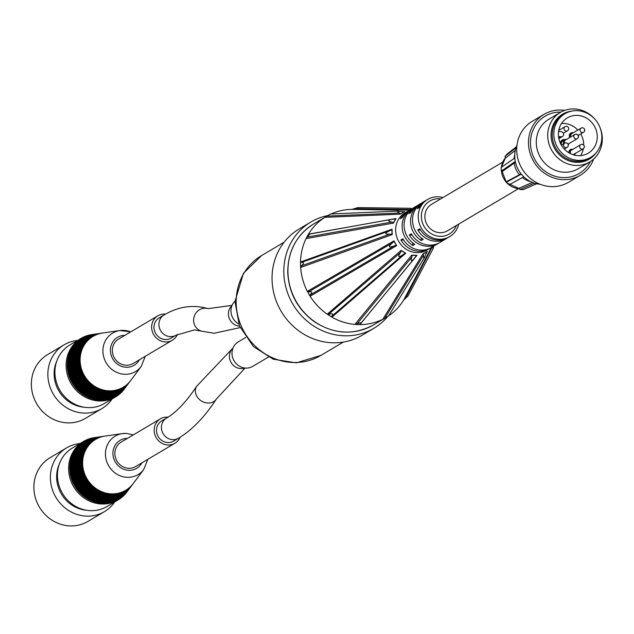 <?xml version="1.0" encoding="UTF-8"?>
<svg xmlns="http://www.w3.org/2000/svg" width="634" height="634" viewBox="0 0 634 634"><rect width="100%" height="100%" fill="white"/><g stroke="black" fill="none" stroke-linecap="round" stroke-linejoin="round"><path stroke-width="0.95" d="M544.02 114.35L532.235 121.34A35.456 32.944 59.3 0 0 521.988 168.636A35.456 32.944 59.3 0 0 568.405 182.33L580.197 175.341A35.456 32.944 -120.7 0 1 533.773 161.646A35.456 32.944 -120.7 0 1 544.02 114.35A35.456 32.944 -120.7 0 1 564.72 110.379M600.057 127.64A28.784 26.747 -120.7 0 1 602.3 138.291A28.784 26.747 -120.7 0 1 589.699 161.947A28.784 26.747 -120.7 0 1 552.016 150.829A28.784 26.747 -120.7 0 1 560.337 112.432A28.784 26.747 -120.7 0 1 595.405 119.794M571.313 111.204A26.145 24.29 59.3 0 0 554.964 149.077A26.145 24.29 59.3 0 0 596.047 152.905M560.908 112.099A33.356 30.995 59.3 0 0 530.761 138.442A33.356 30.995 59.3 0 0 552.689 175.42A33.356 30.995 59.3 0 0 590.27 161.599M589.699 161.947L578.248 168.739A28.784 26.747 -120.7 0 1 540.556 157.628A28.784 26.747 -120.7 0 1 548.878 119.224L560.337 112.432M593.606 159.086A35.456 32.944 -120.7 0 1 580.197 175.341M540.136 184.264A27.175 25.249 -120.7 0 1 516.979 145.218M180.024 437.325A14.21 13.203 -120.7 0 1 174.873 443.277L135.589 466.576A14.21 13.203 -120.7 0 1 128.678 468.304A14.21 13.203 -120.7 0 1 115.459 457.574A14.21 13.203 -120.7 0 1 121.094 442.144L160.378 418.844A14.21 13.203 -120.7 0 1 167.994 417.164M126.118 433.402A22.38 20.787 59.3 0 0 122.417 433.593L105.07 436.081A29.56 27.468 59.3 0 0 82.816 466.259A29.56 27.468 59.3 0 0 111.37 493.854A29.56 27.468 59.3 0 0 133.211 483.544L143.728 469.517L147.793 459.341M88.348 494.575A31.946 29.679 -120.7 0 1 73.869 470.166M98.46 437.032A32.382 30.091 59.3 0 0 98.246 437.064A32.382 30.091 59.3 0 0 73.869 470.119A32.382 30.091 59.3 0 0 105.149 500.353A32.382 30.091 59.3 0 0 129.082 489.06A32.382 30.091 59.3 0 0 129.209 488.885M128.956 489.234A32.564 30.25 -120.7 0 1 128.821 489.408A32.564 30.25 -120.7 0 1 77.958 484.241A32.564 30.25 -120.7 0 1 97.818 437.127A32.564 30.25 -120.7 0 1 98.032 437.095M89.307 493.823A31.589 29.354 -120.7 0 1 74.986 469.683M99.308 436.913A32.033 29.758 59.3 0 0 99.102 436.945A32.033 29.758 59.3 0 0 74.986 469.635A32.033 29.758 59.3 0 0 105.926 499.537A32.033 29.758 59.3 0 0 129.598 488.37A32.033 29.758 59.3 0 0 129.724 488.196M129.471 488.545A32.207 29.925 -120.7 0 1 129.344 488.719A32.207 29.925 -120.7 0 1 79.028 483.607A32.207 29.925 -120.7 0 1 98.674 437A32.207 29.925 -120.7 0 1 98.888 436.977M87.389 495.32A32.294 30.004 -120.7 0 1 72.751 470.65M97.604 437.159A32.738 30.416 59.3 0 0 97.39 437.191A32.738 30.416 59.3 0 0 72.751 470.602A32.738 30.416 59.3 0 0 104.372 501.161A32.738 30.416 59.3 0 0 128.567 489.749A32.738 30.416 59.3 0 0 128.694 489.575M128.433 489.924A32.913 30.583 -120.7 0 1 128.306 490.098A32.913 30.583 -120.7 0 1 76.888 484.875A32.913 30.583 -120.7 0 1 96.97 437.246A32.913 30.583 -120.7 0 1 97.184 437.222M86.422 496.073A32.651 30.337 -120.7 0 1 71.634 471.133M96.756 437.278A33.087 30.749 59.3 0 0 96.542 437.309A33.087 30.749 59.3 0 0 71.626 471.086A33.087 30.749 59.3 0 0 103.596 501.977A33.087 30.749 59.3 0 0 128.052 490.439A33.087 30.749 59.3 0 0 128.179 490.264M127.917 490.613A33.269 30.907 -120.7 0 1 127.791 490.787A33.269 30.907 -120.7 0 1 75.826 485.501A33.269 30.907 -120.7 0 1 96.114 437.373A33.269 30.907 -120.7 0 1 96.328 437.341M93.143 490.819A30.178 28.039 -120.7 0 1 79.464 467.757M102.724 436.422A30.622 28.451 59.3 0 0 102.51 436.454A30.622 28.451 59.3 0 0 79.456 467.702A30.622 28.451 59.3 0 0 109.04 496.287A30.622 28.451 59.3 0 0 131.666 485.612A30.622 28.451 59.3 0 0 131.793 485.438M131.531 485.787A30.797 28.617 -120.7 0 1 131.404 485.961A30.797 28.617 -120.7 0 1 83.3 481.071A30.797 28.617 -120.7 0 1 102.082 436.517A30.797 28.617 -120.7 0 1 102.296 436.485M85.463 496.826A33 30.662 -120.7 0 1 70.517 471.617M95.9 437.405A33.444 31.074 59.3 0 0 95.686 437.436A33.444 31.074 59.3 0 0 70.509 471.569A33.444 31.074 59.3 0 0 102.819 502.786A33.444 31.074 59.3 0 0 127.529 491.128A33.444 31.074 59.3 0 0 127.664 490.954M127.402 491.302A33.618 31.24 -120.7 0 1 127.275 491.477A33.618 31.24 -120.7 0 1 74.757 486.135A33.618 31.24 -120.7 0 1 95.258 437.492A33.618 31.24 -120.7 0 1 95.472 437.468M94.101 490.074A29.822 27.714 -120.7 0 1 80.581 467.274M103.572 436.303A30.266 28.118 59.3 0 0 103.358 436.327A30.266 28.118 59.3 0 0 80.573 467.226A30.266 28.118 59.3 0 0 109.817 495.479A30.266 28.118 59.3 0 0 132.181 484.923A30.266 28.118 59.3 0 0 132.308 484.748M132.054 485.097A30.44 28.284 -120.7 0 1 131.92 485.272A30.44 28.284 -120.7 0 1 84.37 480.437A30.44 28.284 -120.7 0 1 102.938 436.39A30.44 28.284 -120.7 0 1 103.152 436.358M92.184 491.572A30.535 28.371 -120.7 0 1 78.347 468.241M101.868 436.549A30.971 28.776 59.3 0 0 101.654 436.572A30.971 28.776 59.3 0 0 78.339 468.185A30.971 28.776 59.3 0 0 108.255 497.104A30.971 28.776 59.3 0 0 131.151 486.302A30.971 28.776 59.3 0 0 131.278 486.127M131.016 486.476A31.145 28.942 -120.7 0 1 130.889 486.65A31.145 28.942 -120.7 0 1 82.23 481.705A31.145 28.942 -120.7 0 1 101.226 436.636A31.145 28.942 -120.7 0 1 101.44 436.604M90.266 493.07A31.24 29.021 -120.7 0 1 76.112 469.208M100.164 436.794A31.676 29.433 59.3 0 0 99.95 436.818A31.676 29.433 59.3 0 0 76.104 469.152A31.676 29.433 59.3 0 0 106.702 498.728A31.676 29.433 59.3 0 0 130.113 487.681A31.676 29.433 59.3 0 0 130.247 487.506M129.986 487.855A31.859 29.6 -120.7 0 1 129.859 488.029A31.859 29.6 -120.7 0 1 80.098 482.973A31.859 29.6 -120.7 0 1 99.522 436.881A31.859 29.6 -120.7 0 1 99.736 436.85M96.019 488.576A29.116 27.056 -120.7 0 1 82.816 466.307M133.085 483.718A29.735 27.627 -120.7 0 1 132.958 483.893A29.735 27.627 -120.7 0 1 86.501 479.169A29.735 27.627 -120.7 0 1 104.642 436.144A29.735 27.627 -120.7 0 1 104.856 436.113M95.06 489.321A29.473 27.381 -120.7 0 1 81.699 466.79M104.428 436.176A29.917 27.793 59.3 0 0 104.214 436.208A29.917 27.793 59.3 0 0 81.691 466.743A29.917 27.793 59.3 0 0 110.593 494.663A29.917 27.793 59.3 0 0 132.696 484.233A29.917 27.793 59.3 0 0 132.823 484.059M132.569 484.408A30.091 27.959 -120.7 0 1 132.443 484.582A30.091 27.959 -120.7 0 1 85.431 479.803A30.091 27.959 -120.7 0 1 103.786 436.271A30.091 27.959 -120.7 0 1 104 436.24M91.225 492.325A30.884 28.696 -120.7 0 1 77.229 468.724M101.02 436.668A31.328 29.109 59.3 0 0 100.806 436.699A31.328 29.109 59.3 0 0 77.221 468.669A31.328 29.109 59.3 0 0 107.479 497.912A31.328 29.109 59.3 0 0 130.628 486.991A31.328 29.109 59.3 0 0 130.762 486.817M130.501 487.166A31.502 29.267 -120.7 0 1 130.374 487.34A31.502 29.267 -120.7 0 1 81.16 482.339A31.502 29.267 -120.7 0 1 100.378 436.763A31.502 29.267 -120.7 0 1 100.592 436.731M94.838 437.555A33.974 31.565 59.3 0 0 94.411 437.619A33.974 31.565 59.3 0 0 83.506 441.446A33.974 31.565 59.3 0 0 73.687 486.769A33.974 31.565 59.3 0 0 118.17 499.893A33.974 31.565 59.3 0 0 126.76 492.166A33.974 31.565 59.3 0 0 127.014 491.818M118.17 499.893L106.972 506.534A33.974 31.565 -120.7 0 1 62.489 493.411A33.974 31.565 -120.7 0 1 72.308 448.087L83.506 441.446M80.019 443.515A37.057 34.434 59.3 0 0 66.61 447.881A37.057 34.434 59.3 0 0 55.895 497.325A37.057 34.434 59.3 0 0 104.42 511.638A37.057 34.434 59.3 0 0 114.683 501.962M86.763 510.283A32.12 29.846 -120.7 0 1 59.334 464.025M104.42 511.638L87.92 521.417A37.057 34.434 -120.7 0 1 39.395 507.105A37.057 34.434 -120.7 0 1 50.11 457.669L66.61 447.881M177.472 334.364A14.21 13.203 -120.7 0 1 172.353 340.236L133.069 363.536A14.21 13.203 -120.7 0 1 116.339 360.572A14.21 13.203 -120.7 0 1 118.574 339.095L157.858 315.795A14.21 13.203 -120.7 0 1 165.553 314.131M130.707 331.907A22.38 20.787 59.3 0 0 119.897 330.544L102.55 333.04A29.56 27.468 59.3 0 0 80.28 356.791A29.56 27.468 59.3 0 0 96.733 387.501A29.56 27.468 59.3 0 0 130.699 380.503L141.208 366.476L145.281 356.292M85.828 391.527A31.946 29.679 -120.7 0 1 71.357 367.126M95.94 333.991A32.382 30.091 59.3 0 0 95.726 334.023A32.382 30.091 59.3 0 0 71.333 360.041A32.382 30.091 59.3 0 0 89.362 393.69A32.382 30.091 59.3 0 0 126.562 386.019A32.382 30.091 59.3 0 0 126.689 385.844M126.435 386.193A32.564 30.25 -120.7 0 1 126.309 386.36A32.564 30.25 -120.7 0 1 75.438 381.192A32.564 30.25 -120.7 0 1 95.298 334.086A32.564 30.25 -120.7 0 1 95.512 334.055M86.787 390.782A31.589 29.354 -120.7 0 1 72.474 366.642M96.796 333.872A32.033 29.758 59.3 0 0 96.582 333.896A32.033 29.758 59.3 0 0 72.45 359.629A32.033 29.758 59.3 0 0 90.282 392.914A32.033 29.758 59.3 0 0 127.077 385.329A32.033 29.758 59.3 0 0 127.212 385.155M126.951 385.504A32.207 29.925 -120.7 0 1 126.824 385.67A32.207 29.925 -120.7 0 1 76.508 380.558A32.207 29.925 -120.7 0 1 96.154 333.959A32.207 29.925 -120.7 0 1 96.368 333.928M84.869 392.28A32.294 30.004 -120.7 0 1 70.231 367.609M95.092 334.118A32.738 30.416 59.3 0 0 94.878 334.142A32.738 30.416 59.3 0 0 70.215 360.445A32.738 30.416 59.3 0 0 88.435 394.459A32.738 30.416 59.3 0 0 126.047 386.708A32.738 30.416 59.3 0 0 126.174 386.534M125.92 386.883A32.913 30.583 -120.7 0 1 125.786 387.049A32.913 30.583 -120.7 0 1 74.376 381.827A32.913 30.583 -120.7 0 1 94.45 334.205A32.913 30.583 -120.7 0 1 94.664 334.173M83.91 393.032A32.651 30.337 -120.7 0 1 69.114 368.092M94.236 334.237A33.087 30.749 59.3 0 0 94.022 334.269A33.087 30.749 59.3 0 0 69.098 360.849A33.087 30.749 59.3 0 0 87.516 395.236A33.087 30.749 59.3 0 0 125.532 387.398A33.087 30.749 59.3 0 0 125.659 387.223M125.397 387.564A33.269 30.907 -120.7 0 1 125.27 387.739A33.269 30.907 -120.7 0 1 73.306 382.461A33.269 30.907 -120.7 0 1 93.594 334.332A33.269 30.907 -120.7 0 1 93.808 334.3M90.622 387.778A30.178 28.039 -120.7 0 1 76.944 364.716M100.204 333.381A30.622 28.451 59.3 0 0 99.99 333.413A30.622 28.451 59.3 0 0 76.928 358.004A30.622 28.451 59.3 0 0 93.967 389.823A30.622 28.451 59.3 0 0 129.146 382.571A30.622 28.451 59.3 0 0 129.273 382.397M129.019 382.746A30.797 28.617 -120.7 0 1 128.884 382.912A30.797 28.617 -120.7 0 1 80.78 378.03A30.797 28.617 -120.7 0 1 99.562 333.468A30.797 28.617 -120.7 0 1 99.776 333.444M82.951 393.777A33 30.662 -120.7 0 1 67.996 368.568M93.38 334.364A33.444 31.074 59.3 0 0 93.166 334.387A33.444 31.074 59.3 0 0 67.981 361.253A33.444 31.074 59.3 0 0 86.596 396.004A33.444 31.074 59.3 0 0 125.017 388.087A33.444 31.074 59.3 0 0 125.144 387.913M124.882 388.254A33.618 31.24 -120.7 0 1 124.755 388.428A33.618 31.24 -120.7 0 1 72.236 383.094A33.618 31.24 -120.7 0 1 92.746 334.451A33.618 31.24 -120.7 0 1 92.96 334.419M91.581 387.033A29.822 27.714 -120.7 0 1 78.061 364.233M101.06 333.254A30.266 28.118 59.3 0 0 100.846 333.286A30.266 28.118 59.3 0 0 78.045 357.6A30.266 28.118 59.3 0 0 94.894 389.046A30.266 28.118 59.3 0 0 129.661 381.882A30.266 28.118 59.3 0 0 129.788 381.708M129.534 382.056A30.44 28.284 -120.7 0 1 129.407 382.231A30.44 28.284 -120.7 0 1 81.849 377.396A30.44 28.284 -120.7 0 1 100.418 333.349A30.44 28.284 -120.7 0 1 100.632 333.318M89.663 388.531A30.535 28.371 -120.7 0 1 75.826 365.2M99.348 333.5A30.971 28.776 59.3 0 0 99.134 333.532A30.971 28.776 59.3 0 0 75.811 358.416A30.971 28.776 59.3 0 0 93.047 390.592A30.971 28.776 59.3 0 0 128.631 383.261A30.971 28.776 59.3 0 0 128.757 383.087M128.504 383.435A31.145 28.942 -120.7 0 1 128.369 383.602A31.145 28.942 -120.7 0 1 79.71 378.664A31.145 28.942 -120.7 0 1 98.714 333.595A31.145 28.942 -120.7 0 1 98.928 333.563M87.746 390.029A31.24 29.021 -120.7 0 1 73.592 366.159M97.644 333.746A31.676 29.433 59.3 0 0 97.43 333.777A31.676 29.433 59.3 0 0 73.568 359.224A31.676 29.433 59.3 0 0 91.201 392.145A31.676 29.433 59.3 0 0 127.6 384.64A31.676 29.433 59.3 0 0 127.727 384.466M127.466 384.814A31.859 29.6 -120.7 0 1 127.339 384.981A31.859 29.6 -120.7 0 1 77.578 379.932A31.859 29.6 -120.7 0 1 97.01 333.841A31.859 29.6 -120.7 0 1 97.224 333.809M93.499 385.527A29.116 27.056 -120.7 0 1 80.296 363.266M130.564 380.677A29.735 27.627 -120.7 0 1 130.438 380.852A29.735 27.627 -120.7 0 1 83.981 376.128A29.735 27.627 -120.7 0 1 102.122 333.104A29.735 27.627 -120.7 0 1 102.336 333.072M92.54 386.28A29.473 27.381 -120.7 0 1 79.179 363.75M101.908 333.135A29.917 27.793 59.3 0 0 101.694 333.167A29.917 27.793 59.3 0 0 79.163 357.196A29.917 27.793 59.3 0 0 95.813 388.277A29.917 27.793 59.3 0 0 130.176 381.192A29.917 27.793 59.3 0 0 130.311 381.018M130.049 381.367A30.091 27.959 -120.7 0 1 129.922 381.541A30.091 27.959 -120.7 0 1 82.919 376.762A30.091 27.959 -120.7 0 1 101.266 333.222A30.091 27.959 -120.7 0 1 101.48 333.199M88.705 389.276A30.884 28.696 -120.7 0 1 74.709 365.675M98.5 333.627A31.328 29.109 59.3 0 0 98.286 333.658A31.328 29.109 59.3 0 0 74.693 358.82A31.328 29.109 59.3 0 0 92.128 391.368A31.328 29.109 59.3 0 0 128.116 383.95A31.328 29.109 59.3 0 0 128.242 383.776M127.981 384.125A31.502 29.267 -120.7 0 1 127.854 384.291A31.502 29.267 -120.7 0 1 78.648 379.298A31.502 29.267 -120.7 0 1 97.858 333.714A31.502 29.267 -120.7 0 1 98.072 333.682M92.318 334.514A33.974 31.565 59.3 0 0 91.89 334.578A33.974 31.565 59.3 0 0 80.993 338.405A33.974 31.565 59.3 0 0 71.166 383.728A33.974 31.565 59.3 0 0 115.65 396.844A33.974 31.565 59.3 0 0 124.24 389.118A33.974 31.565 59.3 0 0 124.494 388.769M115.65 396.844L104.452 403.486A33.974 31.565 -120.7 0 1 59.968 390.37A33.974 31.565 -120.7 0 1 69.795 345.047L80.993 338.405M77.507 340.474A37.057 34.434 59.3 0 0 64.089 344.841A37.057 34.434 59.3 0 0 48.2 379.441A37.057 34.434 59.3 0 0 72.981 410.856A37.057 34.434 59.3 0 0 101.9 408.589A37.057 34.434 59.3 0 0 112.163 398.913M84.251 407.234A32.12 29.846 -120.7 0 1 75.89 405.372A32.12 29.846 -120.7 0 1 56.814 360.976M101.9 408.589L85.4 418.377A37.057 34.434 -120.7 0 1 56.481 420.643A37.057 34.434 -120.7 0 1 31.7 389.228A37.057 34.434 -120.7 0 1 47.59 354.62L64.089 344.841M174.873 443.277A14.21 13.203 -120.7 0 1 167.97 445.005A14.21 13.203 -120.7 0 1 154.744 434.274A14.21 13.203 -120.7 0 1 160.378 418.844M166.552 418.052A11.737 10.905 -120.7 0 0 163.16 433.711A11.737 10.905 -120.7 0 0 178.526 438.245L173.613 441.153A11.737 10.905 -120.7 0 1 158.246 436.62A11.737 10.905 -120.7 0 1 161.638 420.968L166.552 418.052C176.228 412.472 186.285 401.845 196.73 386.177L233.066 347.884M518.469 188.678L447.39 230.831A15.446 14.344 -120.7 0 1 439.877 232.702A15.446 14.344 -120.7 0 1 425.509 221.044A15.446 14.344 -120.7 0 1 431.635 204.267L502.714 162.114M438.831 243.052A21.619 20.09 -120.7 0 1 437.864 243.662A21.619 20.09 -120.7 0 1 409.35 234.952L412.1 235.063M409.35 234.952L411.315 233.787A21.619 20.09 59.3 0 0 439.83 242.497L442.088 241.158A21.619 20.09 -120.7 0 1 441.755 241.348L443.721 240.183A21.619 20.09 59.3 0 0 444.054 239.993L446.312 238.653A21.619 20.09 -120.7 0 1 417.798 229.944L420.548 230.055M430.383 248.06A21.619 20.09 -120.7 0 1 429.424 248.671A21.619 20.09 -120.7 0 1 400.91 239.961L403.652 240.072M400.91 239.961L402.867 238.796A21.619 20.09 59.3 0 0 431.382 247.506L433.64 246.166A21.619 20.09 -120.7 0 1 433.307 246.357L435.273 245.192A21.619 20.09 59.3 0 0 435.606 245.001L437.864 243.662M447.279 238.035A21.619 20.09 -120.7 0 1 446.312 238.653M417.798 229.944L419.763 228.779A21.619 20.09 59.3 0 0 448.278 237.488L449.752 236.609A21.619 20.09 59.3 0 0 458.691 224.127M421.206 237.916L421.269 240.516A21.619 20.09 -120.7 0 1 410.57 221.734A21.619 20.09 -120.7 0 1 420.033 203.966L417.774 205.305A21.619 20.09 59.3 0 0 410.8 212.572L408.835 213.737A21.619 20.09 -120.7 0 1 415.809 206.47A21.619 20.09 -120.7 0 1 416.815 205.915M442.936 197.562A21.619 20.09 59.3 0 0 427.696 199.425L426.222 200.296A21.619 20.09 59.3 0 0 419.248 207.564L417.283 208.729A21.619 20.09 -120.7 0 1 424.257 201.461A21.619 20.09 -120.7 0 1 425.255 200.907M412.758 242.925L412.821 245.524A21.619 20.09 -120.7 0 1 402.122 226.742A21.619 20.09 -120.7 0 1 411.585 208.974L409.326 210.314A21.619 20.09 59.3 0 0 402.352 217.581L400.387 218.746A21.619 20.09 -120.7 0 1 407.361 211.479A21.619 20.09 -120.7 0 1 408.367 210.932M413.883 207.619A21.619 20.09 59.3 0 0 413.55 207.809A21.619 20.09 59.3 0 0 404.088 225.577A21.619 20.09 59.3 0 0 414.787 244.359L412.821 245.524M411.585 208.974A21.619 20.09 -120.7 0 1 411.926 208.784L413.225 208.007M422.331 202.611A21.619 20.09 59.3 0 0 421.998 202.801A21.619 20.09 59.3 0 0 412.536 220.569A21.619 20.09 59.3 0 0 423.235 239.351L421.269 240.516M420.033 203.966A21.619 20.09 -120.7 0 1 420.366 203.776L421.673 202.999M172.353 340.236A14.21 13.203 -120.7 0 1 155.631 337.272A14.21 13.203 -120.7 0 1 157.858 315.795M164.032 315.011A11.737 10.905 -120.7 0 0 159.38 327.754A11.737 10.905 -120.7 0 0 170.3 336.622A11.737 10.905 -120.7 0 0 176.006 335.196L171.093 338.112A11.737 10.905 -120.7 0 1 165.387 339.531A11.737 10.905 -120.7 0 1 154.466 330.671A11.737 10.905 -120.7 0 1 159.126 317.919L164.032 315.011C178.32 306.484 193.021 304.352 208.142 308.631L232.06 305.382M268.388 357.077L252.712 366.373A14.21 13.203 -120.7 0 1 251.817 366.856A14.21 13.203 -120.7 0 1 235.547 362.917A14.21 13.203 -120.7 0 1 234.16 345.831A14.21 13.203 -120.7 0 1 238.218 341.932L245.723 337.486M238.661 323.919A14.21 13.203 -120.7 0 1 234.992 301.158M306.491 237.782L308.1 234.715L309.947 233.898L306.048 238.614A58.677 54.524 59.3 0 0 300.508 262L301.689 262.349L300.548 262.896M325.654 216.852L324.87 217.343A58.677 54.524 59.3 0 0 308.584 233.962L309.257 234.136L308.172 234.699M395.996 218.516L393.5 223.089A1.236 1.086 79.9 0 0 393.595 222.597L391.812 222.074C387.921 221.234 387.746 220.355 391.297 219.419L395.656 218.825A1.236 1.086 79.9 0 0 395.996 218.516L309.257 234.136M326.193 216.527L326.708 216.234M410.681 209.513L354.295 208.665L352.068 209.378A58.677 54.524 59.3 0 0 331.091 213.975M388.674 315.811A58.677 54.524 59.3 0 0 403.676 300.041L405.395 298.448L432.166 247.038M386.685 317.095L387.731 316.477M383.689 318.791L388.563 315.994L383.657 318.847L384.949 318.054L423.457 255.288L423.385 253.854A1.236 1.125 31.6 0 0 422.902 253.941L382.857 319.219L384.949 318.054M359.343 324.6L360.358 323.919L360.191 324.624A58.677 54.524 59.3 0 0 382.857 319.219M360.358 323.919L416.966 255.359A1.236 1.078 39.4 0 0 416.53 255.494L413.907 258.886C411.26 261.628 410.547 261.049 411.775 257.15L412.219 255.32A1.236 1.078 39.4 0 0 411.751 255.145L354.882 324.41L360.223 322.785L361.008 322.896L360.865 323.451L359.296 324.656L355.825 324.457M331.146 316.659L332.176 315.906L331.907 317.151A58.677 54.524 59.3 0 0 354.882 324.41M328.055 314.718L328 314.773C332.287 313.101 333.627 313.521 332.026 316.041L331.083 316.715L328.055 314.718L400.379 252.649L401.481 250.739A1.236 1.046 49.2 0 0 401.148 250.359L327.239 314.218L329.323 314.107M309.654 295.404L310.731 294.604L310.105 296.244A58.677 54.524 59.3 0 0 327.239 314.218M300.635 266.534L301.776 265.717L300.643 267.493A58.677 54.524 59.3 0 0 307.339 291.371L309.035 291.624L307.823 292.187C312.3 290.982 312.895 292.068 309.582 295.444L307.862 292.163M427.696 199.425A21.619 20.09 59.3 0 0 418.234 217.185A21.619 20.09 59.3 0 0 429.099 236.086A21.619 20.09 59.3 0 0 449.752 236.609M456.432 225.466A19.147 17.792 -120.7 0 1 436.398 235.832A19.147 17.792 -120.7 0 1 421.364 216.812A19.147 17.792 -120.7 0 1 440.678 198.902M407.361 211.479L405.102 212.818A21.619 20.09 59.3 0 0 395.64 230.586A21.619 20.09 59.3 0 0 406.513 249.479A21.619 20.09 59.3 0 0 427.157 250.01L429.424 248.671M306.048 238.614L393.5 223.089M392.05 229.207L392.184 234.612A1.236 1.054 70.2 0 0 392.034 234.128L389.847 234.136C384.505 234.318 384.442 233.201 389.656 230.768L391.923 229.667A1.236 1.054 70.2 0 0 392.05 229.207L300.508 262M300.643 267.493L392.184 234.612M393.936 240.865L396.662 245.651A1.236 1.038 59.7 0 0 396.305 245.303L394.039 245.992C388.555 247.831 387.976 246.824 392.319 242.973L394.055 241.356A1.236 1.038 59.7 0 0 393.936 240.865L307.339 291.371M310.105 296.244L396.662 245.651M401.148 250.359L405.736 253.243A1.236 1.046 49.2 0 0 405.269 253.124L403.272 254.472C398.493 257.864 397.526 257.253 400.379 252.649M331.907 317.151L405.736 253.243M411.751 255.145L416.966 255.359M422.902 253.941L427.364 251.429A1.236 1.125 31.6 0 0 427.062 251.777L424.352 257.539L423.599 257.475L423.457 255.288M426.706 252.498L427.364 251.429M431.627 247.07L403.676 300.041M352.068 209.378L409.509 210.211M404.714 211.645L400.26 214.157A1.236 1.125 87.5 0 0 400.585 213.793L397.787 212.057L397.74 211.304L404.254 211.716A1.236 1.125 87.5 0 0 404.714 211.645L403.644 211.685M324.87 217.343L400.26 214.157M395.656 218.825L393.595 222.597M313.624 223.984C296.49 234.968 287.868 251.112 287.749 272.43C288.795 292.742 297.473 309.043 313.806 321.335C333.682 334.38 353.574 335.576 373.489 324.925A58.677 54.524 -120.7 0 1 317.436 323.491A58.677 54.524 -120.7 0 1 287.939 272.2A58.677 54.524 -120.7 0 1 313.624 223.984L330.504 213.999L398.857 211.059M404.254 211.716L400.585 213.793M410.61 209.45L410.301 208.277L357.734 207.603L353.804 208.887M410.301 208.277L412.029 208.721M404.936 298.788L408.066 295.912L433.22 248.425L432.293 247.545M433.775 246.087L433.22 248.425M423.385 253.854L427.062 251.777M412.219 255.32L416.53 255.494M401.481 250.739L405.269 253.124M394.055 241.356L396.305 245.303M300.468 262.928L301.586 262.389C304.423 262.254 304.082 263.649 300.556 266.565L300.468 262.928M391.923 229.667L392.034 234.128M387.683 316.54A61.767 57.393 -120.7 0 1 373.886 328.285A61.767 57.393 -120.7 0 1 284.016 276.234A61.767 57.393 -120.7 0 1 310.874 222.027A61.767 57.393 -120.7 0 1 327.81 215.552M373.886 328.285L362.101 335.275A61.767 57.393 -120.7 0 1 272.232 283.224A61.767 57.393 -120.7 0 1 299.082 229.017L310.874 222.027M515.981 147.825L504.957 156.424L507.295 153.872L516.322 146.834M536.618 183.733L523.43 189.566L519.928 189.542L519.317 188.155L532.362 182.386M519.928 189.542L534.399 183.131M523.803 176.831L508.983 184.851L506.36 182.259L506.931 181.379L521.077 173.867M506.36 182.259L521.314 174.16M515.284 161.464L501.328 171.125L501.129 167.487L514.808 158.017M501.328 171.125L502.437 171.442L515.442 162.209M504.957 156.424L505.655 157.937L515.307 150.401M530.618 181.593A20.874 19.4 -120.7 0 1 522.416 177.583M519.373 174.643A20.874 19.4 -120.7 0 1 514.237 163.271M514.103 158.508A20.874 19.4 -120.7 0 1 514.753 154.855M533.749 185.001L536.8 183.773M574.856 153.737A3.091 2.869 -120.7 0 1 574.024 154.981M569.213 152.968A3.091 2.869 -120.7 0 1 572.399 149.592M569.958 137.388A3.091 2.869 -120.7 0 1 572.803 133.045M561.462 140.629A4.073 3.788 -120.7 0 1 562.168 140.502M569.007 143.553A3.091 2.869 -120.7 0 1 568.246 144.734M563.705 143.752A3.091 2.869 -120.7 0 1 566.55 139.409M561.74 144.917A3.091 2.869 -120.7 0 1 562.691 140.906L564.656 139.742M560.86 144.211A3.709 3.447 -120.7 0 1 564.331 139.932M568.888 152.778A3.4 3.154 -120.7 0 1 572.771 149.37M575.228 153.515A3.4 3.154 -120.7 0 1 574.372 155.076M569.712 137.53A3.4 3.154 -120.7 0 1 573.176 132.823M558.506 136.548L561.09 136.785A2.591 2.409 59.3 0 0 563.523 133.726A2.591 2.409 59.3 0 0 561.217 131.713L558.57 131.468M561.526 123.487A20.51 19.052 -120.7 0 1 577.828 130.065M580.72 133.948A20.51 19.052 -120.7 0 1 583.708 145.123M583.351 148.689A20.51 19.052 -120.7 0 1 580.57 155.599M560.401 143.292A4.073 3.788 -120.7 0 1 564.831 139.646M558.388 133.719A20.51 19.052 -120.7 0 1 567.367 117.884A20.51 19.052 -120.7 0 1 594.209 125.801A20.51 19.052 -120.7 0 1 588.281 153.166A20.51 19.052 -120.7 0 1 568.262 152.39A20.51 19.052 -120.7 0 1 558.388 133.719M553.823 133.298A25.328 23.529 -120.7 0 1 564.902 113.74A25.328 23.529 -120.7 0 1 598.06 123.519A25.328 23.529 -120.7 0 1 590.745 157.303A25.328 23.529 -120.7 0 1 566.019 156.352A25.328 23.529 -120.7 0 1 553.823 133.298M590.745 157.303L589.168 158.238A25.328 23.529 -120.7 0 1 564.45 157.28A25.328 23.529 -120.7 0 1 552.246 134.226A25.328 23.529 -120.7 0 1 563.333 114.675L564.902 113.74M141.913 462.828A16.262 15.113 -120.7 0 1 115.34 462.067A16.262 15.113 -120.7 0 1 127.418 438.387M133.306 434.9L126.237 433.394L122.417 433.593A22.38 20.787 59.3 0 0 108.771 465.966A22.38 20.787 59.3 0 0 143.728 469.517M139.393 359.787A16.262 15.113 -120.7 0 1 112.828 359.026A16.262 15.113 -120.7 0 1 124.898 335.346M130.786 331.859L119.897 330.544A22.38 20.787 59.3 0 0 106.25 362.925A22.38 20.787 59.3 0 0 141.208 366.476M178.526 438.245C192.197 429.931 204.814 416.863 216.36 399.04A11.737 9.843 -146.8 0 1 201.152 400.839A11.737 9.843 -146.8 0 1 196.73 386.177M244.724 368.005A11.737 10.905 -120.7 0 1 231.172 362.632A11.737 10.905 -120.7 0 1 232.955 348.153M176.006 335.196L194.456 329.926L201.39 331.114A11.737 11.095 -73.3 0 1 194.139 316.683A11.737 11.095 -73.3 0 1 208.142 308.631M239.525 326.138A11.737 10.905 -120.7 0 1 229.167 318.173A11.737 10.905 -120.7 0 1 231.917 305.731M320.82 355.444A58.066 53.945 -120.7 0 1 236.347 306.523A58.066 53.945 -120.7 0 1 261.588 255.565L243.464 273.286L234.984 301.451L239.43 325.9L253.426 346.544L273.254 359.201L296.244 362.862L320.82 355.444L343.366 342.075M391.812 222.074L307.704 236.981M399.412 213.04L326.922 216.099M357.108 323.784L411.775 257.15M403.272 254.472L332.176 315.906M309.035 291.624L392.319 242.973M394.039 245.992L310.731 294.604M301.689 262.349L389.553 230.8M389.847 234.136L301.776 265.717M519.539 188.71A18.671 17.348 -120.7 0 1 509.047 184.819M508.523 184.407A18.671 17.348 -120.7 0 1 501.439 171.156M501.439 167.273A18.671 17.348 -120.7 0 1 505.512 157.692M568.167 145.178A2.409 2.235 -120.7 0 1 563.967 146.399A2.409 2.235 -120.7 0 1 565.671 142.896M584.207 147.08A2.409 2.235 -120.7 0 1 579.714 147.167A2.409 2.235 -120.7 0 1 580.696 144.671L571.313 150.234A2.409 2.235 -120.7 0 0 570.901 153.84M580.696 144.671A2.409 2.409 0 0 1 584.001 145.519A2.409 2.409 0 0 1 583.153 148.816L573.77 154.379A2.409 2.235 -120.7 0 1 572.962 154.656M584.532 129.724A2.409 2.235 -120.7 0 1 580.245 131.008A2.409 2.235 -120.7 0 1 581.101 128.123L571.717 133.687A2.409 2.235 -120.7 0 0 570.957 136.793M565.068 126.634A2.409 2.409 0 0 1 568.365 127.482A2.409 2.409 0 0 1 567.525 130.778A2.409 2.235 -120.7 0 1 564.086 129.154A2.409 2.235 -120.7 0 1 565.068 126.634L558.744 130.382M577.859 138.157A2.409 2.235 -120.7 0 1 574.15 137.705A2.409 2.235 -120.7 0 1 577.503 134.82A2.409 2.235 -120.7 0 1 577.859 138.157M564.704 143.157A2.409 2.235 -120.7 0 1 565.465 140.059L574.848 134.487A2.409 2.409 0 0 1 577.939 138.085A2.409 2.409 0 0 1 577.305 138.632L568.024 144.14M558.752 138.172L561.09 136.785M100.378 436.763L99.95 436.818M103.786 436.271L103.358 436.327M104.642 436.144L104.214 436.208M99.522 436.881L99.102 436.945M101.226 436.636L100.806 436.699M102.938 436.39L102.51 436.454M95.258 437.492L94.411 437.619M127.275 491.477L126.76 492.166M102.082 436.517L101.654 436.572M96.114 437.373L95.686 437.436M96.97 437.246L96.542 437.309M98.674 437L98.246 437.064M97.818 437.127L97.39 437.191M97.858 333.714L97.43 333.777M101.266 333.222L100.846 333.286M102.122 333.104L101.694 333.167M97.01 333.841L96.582 333.896M98.714 333.595L98.286 333.658M100.418 333.349L99.99 333.413M92.746 334.451L91.89 334.578M124.755 388.428L124.24 389.118M99.562 333.468L99.134 333.532M93.594 334.332L93.166 334.387M94.45 334.205L94.022 334.269M96.154 333.959L95.726 334.023M95.298 334.086L94.878 334.142M216.36 399.04L245.096 368.045M201.39 331.114L214.126 333.262L240.159 327.596M373.489 324.925L385.615 317.737M413.55 207.809L415.809 206.47M421.998 202.801L424.257 201.461M391.297 219.419L309.947 233.898M424.97 256.754L388.563 315.994M413.907 258.886L360.865 323.451M376.58 235.46L364.122 239.929M389.656 230.768L342.653 247.64M284.135 242.196L261.588 255.565M519.555 188.742L506.566 182.766L501.225 169.23M501.336 167.344L505.504 157.684M564.26 149.022L567.121 147.326A2.409 2.409 0 0 0 568.286 145.028A2.409 2.409 0 0 0 564.664 143.181L561.375 145.138M570.513 149.925L569.38 150.599M578.208 135.438L583.557 132.268A2.409 2.409 0 0 0 584.405 128.964A2.409 2.409 0 0 0 581.101 128.123M570.917 133.378L569.784 134.043M567.525 130.778L563.357 133.251M562.382 140.376L561.019 141.184M558.847 138.632L562.477 136.476"/></g></svg>
